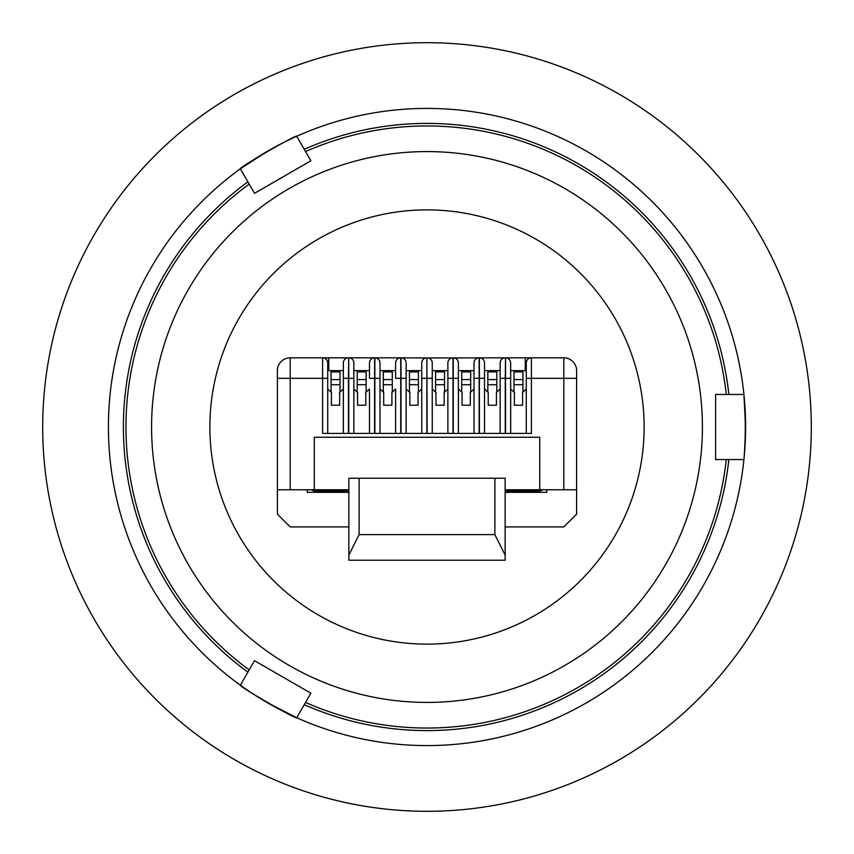 <?xml version="1.0" encoding="UTF-8"?>
<svg xmlns="http://www.w3.org/2000/svg" width="854" height="854" viewBox="0 0 854 854"><rect width="100%" height="100%" fill="white"/><g stroke="black" fill="none" stroke-linecap="round" stroke-linejoin="round"><path stroke-width="1.28" d="M304.259 704.678A303.597 303.597 0 0 0 728.846 459.537M728.846 394.463A303.597 303.597 0 0 0 304.259 149.322M247.895 181.859A303.597 303.597 0 0 0 247.895 672.141M151.094 267.708A318.585 318.585 0 0 0 267.708 702.906A318.585 318.585 0 0 0 702.906 586.292A318.585 318.585 0 0 0 586.292 151.094A318.585 318.585 0 0 0 151.094 267.708M296.722 717.734L310.877 693.213L254.513 660.676L240.358 685.196C237.722 685.773 297.544 720.264 296.722 717.734L267.708 702.895M743.919 394.463L715.609 394.463L715.609 459.537L743.919 459.537C745.723 437.856 745.723 416.165 743.919 394.463L745.585 427M240.358 168.804L254.513 193.324L310.877 160.787L296.722 136.266C297.544 133.694 237.754 168.249 240.358 168.804L267.708 151.105M759.814 619.15A384.3 384.3 0 0 0 619.15 94.186A384.3 384.3 0 0 0 94.186 234.85A384.3 384.3 0 0 0 234.85 759.814A384.3 384.3 0 0 0 759.814 619.15M249.187 184.09A301.035 301.035 0 0 0 249.187 669.91M305.54 702.447A301.035 301.035 0 0 0 726.274 459.537M726.274 394.463A301.035 301.035 0 0 0 305.54 151.553M236.451 531.103A217.129 217.129 0 0 0 531.103 617.549A217.129 217.129 0 0 0 617.549 322.897A217.129 217.129 0 0 0 322.897 236.451A217.129 217.129 0 0 0 236.451 531.103M418.417 379.582L418.417 371.917L409.45 371.917L409.45 379.582L418.417 379.582L418.417 392.071M348.859 492.331L307.226 492.331L307.226 489.769M505.141 492.331L546.774 492.331L546.774 489.769M425.719 357.954L400.996 357.826A5.124 5.124 0 0 1 406.12 362.95L406.12 433.405L406.12 389.082L409.835 392.413L409.835 405.223L418.033 405.223L418.033 392.413L421.748 389.082L421.748 362.95A5.124 5.124 0 0 1 426.872 357.826L426.872 433.405L400.996 433.405L400.996 357.826L348.731 357.826A5.124 5.124 0 0 1 353.855 362.95L353.855 433.405L353.855 389.082L357.57 392.413L357.57 405.223L365.768 405.223L365.768 392.413L369.483 389.082L369.483 433.405L369.483 389.082M409.45 392.071L409.45 384.727L418.417 384.727M409.45 384.727L409.45 379.582M348.859 489.769L277.379 489.769L277.379 514.108L290.189 526.918L348.859 526.918M576.621 489.769L563.811 489.769L563.811 378.322L531.401 378.322L531.401 357.826L505.525 357.826A5.124 5.124 0 0 1 510.649 362.95L510.649 433.405L510.649 389.082L514.364 392.413L514.364 405.223L522.563 405.223L522.563 392.413L526.277 389.082L526.277 433.405L526.277 362.95A5.124 5.124 0 0 1 531.401 357.826L563.811 357.826A12.81 12.81 0 0 1 576.621 370.636L576.621 514.108L563.811 526.918L505.141 526.918M505.141 478.24L505.141 555.1L494.893 534.604L494.893 478.24L505.141 478.24M494.893 534.604L359.107 534.604L348.859 555.1L348.859 560.224L505.141 560.224L505.141 555.1M348.859 555.1L348.859 478.24L494.893 478.24M563.811 489.769L505.141 489.769M542.696 489.769A7.686 7.686 0 0 1 538.447 491.05L505.141 491.05M348.859 491.05L315.553 491.05A7.686 7.686 0 0 1 311.304 489.769M522.947 379.582L522.947 371.917L513.98 371.917L513.98 379.582L522.947 379.582L522.947 392.071M513.98 392.071L513.98 379.582M496.814 379.582L496.814 371.917L487.847 371.917L487.847 379.582L496.814 379.582L496.814 392.071M510.649 378.322L505.269 378.322L505.269 433.405L479.393 433.405L479.393 357.826A5.124 5.124 0 0 1 484.517 362.95L484.517 433.405L484.517 389.082L488.232 392.413L488.232 405.223L496.43 405.223L496.43 392.413L500.145 389.082L500.145 433.405L500.145 362.95A5.124 5.124 0 0 1 505.269 357.826L428.281 357.954M487.847 392.071L487.847 379.582M470.682 379.582L470.682 371.917L461.715 371.917L461.715 379.582L470.682 379.582L470.682 392.071M458.384 389.082L462.099 392.413L462.099 405.223L470.298 405.223L470.298 392.413L474.013 389.082L474.013 433.405L474.013 362.95A5.124 5.124 0 0 1 479.137 357.826L479.137 433.405L453.26 433.405L453.26 357.826A5.124 5.124 0 0 1 458.384 362.95L458.384 433.405L458.384 370.636L474.013 370.636M461.715 392.071L461.715 379.582M444.55 379.582L444.55 371.917L435.583 371.917L435.583 379.582L444.55 379.582L444.55 392.071M427.128 357.826A5.124 5.124 0 0 1 432.252 362.95L432.252 433.405L432.252 389.082L435.967 392.413L435.967 405.223L444.165 405.223L444.165 392.413L447.88 389.082L447.88 433.405L447.88 362.95A5.124 5.124 0 0 1 453.004 357.826L453.004 433.405L427.128 433.405L426.872 357.826M435.583 392.071L435.583 379.582M392.285 379.582L392.285 371.917L383.318 371.917L383.318 379.582L392.285 379.582L392.285 392.071M406.12 378.322L400.739 378.322L400.739 433.405L374.863 433.405L374.863 357.826A5.124 5.124 0 0 1 379.987 362.95L379.987 433.405L379.987 389.082L383.702 392.413L383.702 405.223L391.901 405.223L391.901 392.413L395.615 389.082L395.615 433.405L395.615 389.082M383.318 392.071L383.318 379.582M366.152 379.582L366.152 371.917L357.185 371.917L357.185 379.582L366.152 379.582L366.152 392.071M357.185 392.071L357.185 379.582M340.02 379.582L340.02 371.917L331.053 371.917L331.053 379.582L340.02 379.582L340.02 392.071M353.855 378.322L348.475 378.322L348.475 433.405L322.598 433.405L322.598 357.826A5.124 5.124 0 0 1 327.722 362.95L327.722 433.405L327.722 389.082L331.437 392.413L331.437 405.223L339.636 405.223L339.636 392.413L343.351 389.082L343.351 433.405L343.351 362.95A5.124 5.124 0 0 1 348.475 357.826L321.104 357.826M331.053 392.071L331.053 379.582M421.748 370.636L406.12 370.636M421.748 389.082L421.748 433.405L421.748 378.322L432.252 378.322M277.379 489.769L277.379 370.636A12.81 12.81 0 0 1 290.189 357.826L290.189 489.769M563.811 357.826L563.811 378.322L576.621 378.322L576.621 375.76M314.272 489.769L314.272 437.248L539.728 437.248L539.728 489.769M500.145 378.322L505.269 378.322L505.525 357.826L505.525 433.405L531.401 433.405L531.401 378.322L526.277 378.322M343.351 378.322L348.475 378.322L348.731 357.826L348.731 433.405L374.607 433.405L374.607 378.322L379.987 378.322M513.98 384.727L522.947 384.727M510.649 389.082L510.649 370.636L526.277 370.636L526.277 389.082M487.847 384.727L496.814 384.727M484.517 389.082L484.517 370.636L500.145 370.636L500.145 389.082M461.715 384.727L470.682 384.727M435.583 384.727L444.55 384.727M432.252 389.082L432.252 370.636L447.88 370.636M383.318 384.727L392.285 384.727M379.987 389.082L379.987 370.636L395.615 370.636M395.615 378.322L395.615 362.95A5.124 5.124 0 0 1 400.739 357.826L400.739 378.322L395.615 378.322M357.185 384.727L366.152 384.727M353.855 389.082L353.855 370.636L369.483 370.636M369.483 378.322L369.483 362.95A5.124 5.124 0 0 1 374.607 357.826L374.607 378.322L369.483 378.322M331.053 384.727L340.02 384.727M327.722 389.082L327.722 370.636L343.351 370.636M322.598 357.826L290.189 357.826A12.81 12.81 0 0 0 277.379 370.636M151.585 427A275.415 275.415 0 0 1 427 151.585A275.415 275.415 0 0 1 702.415 427A275.415 275.415 0 0 1 427 702.415A275.415 275.415 0 0 1 151.585 427M538.447 489.769L538.447 491.05M315.553 491.05L315.553 489.769M359.107 534.604L359.107 478.24M327.722 378.322L277.379 378.322M484.517 378.322L474.013 378.322M458.384 378.322L447.88 378.322M348.731 357.826A5.124 5.124 0 0 1 353.855 362.95M328.737 370.636L328.737 357.826M525.263 370.636L525.263 357.826"/></g></svg>
